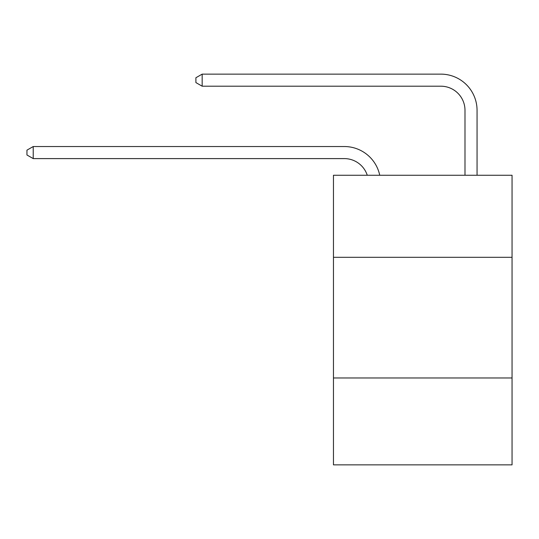 <?xml version="1.0" encoding="UTF-8"?>
<svg xmlns="http://www.w3.org/2000/svg" width="539" height="539" viewBox="0 0 539 539"><rect width="100%" height="100%" fill="white"/><g stroke="black" fill="none" stroke-linecap="round" stroke-linejoin="round"><path stroke-width="0.81" d="M512.05 257.312L512.05 175.256L333.459 175.256L333.459 257.312L512.05 257.312L512.05 464.867L333.459 464.867L333.459 257.312M512.05 377.98L333.459 377.98M367.261 175.256A24.134 24.134 -7.1 0 0 344.313 158.601L33.223 158.601L33.223 146.534L344.313 146.534A36.201 36.201 172.9 0 1 379.739 175.256M464.989 175.256L464.989 110.333A24.134 24.134 22.6 0 0 440.855 86.2L202.165 86.2L195.893 82.582L195.893 77.751L202.165 74.133L440.855 74.133A36.201 36.201 19.9 0 1 477.055 110.333L477.055 175.256M464.989 110.333A24.134 24.134 -160.1 0 0 440.855 86.2A24.134 24.134 -160.1 0 1 464.989 110.333A24.134 24.134 -160.1 0 0 440.855 86.2A24.134 24.134 -160.1 0 1 464.989 110.333A24.134 24.134 -160.1 0 0 440.855 86.2A24.134 24.134 -160.1 0 1 464.989 110.333A24.134 24.134 -160.1 0 0 440.855 86.2A24.134 24.134 -160.1 0 1 464.989 110.333M33.223 158.601L26.95 154.983L26.95 150.159L33.223 146.534M202.165 74.133L202.165 86.2"/></g></svg>
